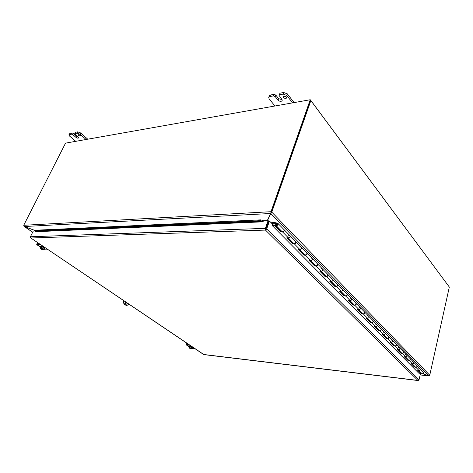 <?xml version="1.0" encoding="UTF-8"?>
<svg xmlns="http://www.w3.org/2000/svg" width="473" height="473" viewBox="0 0 473 473"><rect width="100%" height="100%" fill="white"/><g stroke="black" fill="none" stroke-linecap="round" stroke-linejoin="round"><path stroke-width="0.71" d="M284.303 96.173L286.301 96.924M283.617 97.58L283.404 96.711C284.953 95.853 286.029 96.261 286.632 97.929C285.846 98.733 284.841 98.615 283.617 97.58M275.777 95.043L273.962 94.352L270.408 95.032L269.297 95.824L268.717 97.349L269.829 96.563L273.382 95.889L275.197 96.581L275.777 95.043L278.591 98.609L282.079 99.714M294.076 102.606L287.353 93.885L283.694 92.495L280.057 93.187L278.899 95.144L281.89 99.431L282.186 100.637C281.116 101.73 279.726 101.565 278.023 100.14L275.197 96.581M274.919 105.999L269.078 98.751L268.717 97.349M278.899 95.144L283.114 94.044L286.78 95.44L292.539 102.878M129.064 304.263L126.711 305.528L125.871 305.28L126.894 305.576M125.871 305.28L124.984 304.464C123.967 303.625 123.666 302.436 124.074 300.899M123.772 300.698C123.27 302.288 123.548 303.542 124.618 304.441M126.35 304.21L127.533 303.228M126.238 305.304L124.984 304.464M127.816 303.418L126.285 304.198C125.404 303.778 125.091 302.962 125.339 301.75M78.595 135.562L78.175 134.811C79.233 134.48 80.055 134.882 80.647 136.005L78.595 135.562M75.751 141.326L69.561 136.064L68.881 134.87L71.417 134.149L72.818 134.669L73.427 133.463L72.032 132.937L69.945 133.339L68.946 134.752M87.777 139.192L80.534 132.907L77.714 131.855L77.105 133.073L74.752 133.64L78.672 137.862C78.134 138.394 77.182 138.187 75.822 137.241L72.818 134.669M73.427 133.463L76.431 136.035L78.193 136.916M77.105 133.073L79.925 134.125L86.121 139.488M77.714 131.855L75.597 132.257L74.781 133.581M270.875 212.921L270.917 211.969L271.431 212.265L310.637 100.276L310.235 99.738L270.917 211.969M267.28 220.595L270.674 213.494L24.33 226.52L35.037 230.475M310.235 99.738L65.54 143.136L23.721 225.29L24.33 226.52M429.59 375.538L428.822 375.929L422.909 373.741M421.544 373.232L421.011 373.037M420.172 374.888L428.692 375.804M271.047 212.3L271.65 212.495L270.787 213.672L271.07 212.602M422.963 373.717L428.544 375.775L429.75 375.231L449.326 287.052L310.489 100.075M420.958 372.972L421.478 373.167M267.381 220.589L271.041 212.945M428.544 375.775L270.787 213.672L267.476 220.589M24.555 226.602L24.135 226.401M35.026 230.517L24.537 226.644L32.696 232.213M271.65 212.495L310.773 100.808M310.82 100.442L449.326 287.052M418.652 373.073L272.064 225.396L272.501 224.137L269.45 221.057L266.624 229.139L265.483 230.085L30.822 238.002L30.42 236.76L33.264 231.072L35.026 230.995M262.905 221.281L263.083 220.471L260.658 219.868L260.481 220.678L262.905 221.281L263.035 221.825L263.414 220.767L268.114 220.56L265.282 228.642L265.743 229.328L268.753 221.086L269.45 221.057M266.027 228.879L266.725 228.855L419.048 379.813L420.438 373.705L420.113 373.368M263.396 220.82L263.083 220.471M260.481 220.678L34.925 230.836L35.114 230.239L260.658 219.868M263.035 221.825L35.374 231.74L34.925 230.836M265.282 228.642L265.483 230.085L268.575 221.021L268.114 220.56M419.048 379.813L417.955 380.487L265.483 230.085M418.351 380.469L203.579 354.472M203.94 354.614L30.822 238.002L203.674 354.537M30.479 237.641L30.704 237.978M30.42 236.76L265.383 228.353L265.85 228.814M271.106 222.73L274.854 222.576L277.817 223.268C278.532 224.563 277.988 225.361 276.191 225.674L276.22 223.847L276.811 223.983L276.599 225.071C277.497 224.917 277.769 224.515 277.409 223.871L274.565 223.209L271.691 223.321M375.603 324.129L376.804 324.531C377.56 325.761 377.141 326.429 375.538 326.53M370.998 321.918L371.4 322.326C373.008 322.219 373.434 321.545 372.677 320.31L369.041 316.591M367.426 315.781L368.638 316.177C369.395 317.413 368.964 318.093 367.344 318.211M362.637 313.433L363.039 313.841C364.671 313.717 365.103 313.031 364.352 311.79L360.55 307.905M358.924 307.101L360.148 307.491C360.905 308.739 360.461 309.425 358.824 309.561M353.94 304.6L354.348 305.014C355.992 304.872 356.441 304.18 355.684 302.927L351.723 298.871M350.079 298.067L351.315 298.457C352.066 299.711 351.616 300.408 349.955 300.562M344.888 295.412L345.296 295.826C346.963 295.666 347.419 294.963 346.668 293.703L342.523 289.464M340.873 288.666L342.115 289.044C342.866 290.304 342.405 291.019 340.726 291.191M335.458 285.846L335.871 286.26C337.556 286.076 338.024 285.355 337.273 284.096L332.933 279.655M331.277 278.869L332.525 279.236C333.276 280.507 332.803 281.234 331.106 281.423M325.631 275.865L326.039 276.279C327.748 276.078 328.227 275.345 327.482 274.074L322.935 269.427M321.268 268.646L322.527 269.007C323.272 270.284 322.787 271.023 321.066 271.23M315.373 265.448L315.781 265.867C317.507 265.643 318.004 264.898 317.259 263.621L312.499 258.749M310.814 257.98L312.085 258.329C312.824 259.606 312.328 260.363 310.59 260.593M304.659 254.575L305.067 254.988C306.811 254.746 307.32 253.977 306.587 252.7L301.585 247.586M299.9 246.829L301.177 247.166C301.91 248.449 301.396 249.224 299.64 249.478M419.722 371.388L419.35 371.34M418.8 368.236L419.935 368.656C420.686 369.833 420.314 370.436 418.824 370.471M415.099 366.693L415.489 367.089C416.991 367.048 417.369 366.439 416.618 365.262L413.769 362.348M412.225 361.526L413.372 361.946C414.123 363.128 413.745 363.743 412.237 363.784M408.394 359.882L408.79 360.284C410.31 360.237 410.688 359.616 409.937 358.428L406.975 355.394M405.42 354.573L406.579 354.992C407.33 356.187 406.946 356.808 405.42 356.861M401.447 352.834L401.843 353.236C403.38 353.177 403.776 352.551 403.02 351.35L399.933 348.199M398.372 347.377L399.537 347.791C400.294 348.991 399.898 349.624 398.355 349.689M394.251 345.526L394.648 345.934C396.203 345.858 396.605 345.219 395.848 344.013L392.637 340.731M391.059 339.91L392.241 340.324C392.992 341.536 392.59 342.174 391.029 342.257M386.79 337.947L387.186 338.355C388.759 338.272 389.167 337.621 388.41 336.409L385.069 332.986M383.479 332.17L384.667 332.578C385.424 333.796 385.01 334.452 383.432 334.541M379.039 330.083L379.441 330.491C381.031 330.396 381.451 329.734 380.694 328.51L377.206 324.945M287.75 237.86L293.863 243.619C295.631 243.347 296.151 242.566 295.424 241.277L290.174 235.909M288.477 235.17L289.766 235.495C290.493 236.784 289.961 237.57 288.187 237.854M420.331 369.058L423.134 371.932C423.885 373.096 423.518 373.7 422.028 373.729L421.644 373.333M281.731 231.297L282.139 231.711C283.924 231.415 284.462 230.623 283.741 229.328L278.225 223.682M418.451 370.43L421.011 373.031L420.858 373.522L417.641 370.264L419.06 370.554C420.408 370.288 420.704 369.655 419.935 368.656L417.145 365.8M411.859 363.749L414.596 366.522L414.437 367.024L411.043 363.583L412.48 363.867C413.84 363.589 414.141 362.951 413.372 361.946L410.469 358.972M416.908 365.505C417.458 366.522 417.109 367.125 415.862 367.308L414.437 367.024M414.596 366.522L415.016 366.605M405.036 356.825L407.892 359.722L407.726 360.225L404.214 356.672L405.663 356.944C407.04 356.654 407.348 356.003 406.579 354.992L403.558 351.9M410.233 358.67C410.789 359.699 410.428 360.314 409.169 360.503L407.726 360.225M407.892 359.722L408.317 359.805M397.964 349.653L400.944 352.675L400.779 353.189L397.137 349.5L398.597 349.772C399.998 349.47 400.312 348.808 399.537 347.791L396.392 344.575M403.321 351.599C403.877 352.633 403.51 353.254 402.233 353.461L400.779 353.189M400.944 352.675L401.376 352.757M390.639 342.221L393.749 345.379L393.571 345.893L389.799 342.074L391.277 342.334C392.691 342.02 393.016 341.346 392.241 340.324L388.966 336.971M396.149 344.267C396.711 345.308 396.344 345.94 395.044 346.159L393.571 345.893M393.749 345.379L394.18 345.456M383.035 334.512L386.281 337.805L386.104 338.331L382.184 334.364L383.68 334.618C385.117 334.287 385.442 333.607 384.667 332.578L381.256 329.084M388.717 336.658C389.285 337.716 388.907 338.355 387.588 338.591L386.104 338.331M386.281 337.805L386.719 337.882M375.142 326.506L378.536 329.947L378.353 330.485L374.285 326.364L375.793 326.612C377.247 326.264 377.584 325.572 376.804 324.531L373.244 320.895M381.007 328.77C381.569 329.829 381.185 330.485 379.854 330.733L378.353 330.485M378.536 329.947L378.979 330.024M366.942 318.187L370.495 321.788L370.3 322.332L366.078 318.051L367.598 318.288C369.07 317.927 369.419 317.223 368.638 316.177L364.925 312.381M372.996 320.57C373.564 321.64 373.173 322.308 371.819 322.574L370.3 322.332M370.495 321.788L370.938 321.859M358.416 309.537L362.135 313.309L361.934 313.859L357.541 309.413L359.078 309.638C360.574 309.259 360.929 308.544 360.148 307.491L356.27 303.524M364.671 312.056C365.245 313.132 364.843 313.812 363.465 314.09L361.934 313.859M362.135 313.309L362.584 313.38M349.547 300.544L353.437 304.494L353.236 305.05L348.66 300.42L350.215 300.633C351.729 300.237 352.095 299.51 351.315 298.457L347.259 294.307M356.009 303.199C356.589 304.281 356.175 304.973 354.78 305.268L353.236 305.05M353.437 304.494L353.893 304.559M340.312 291.173L344.391 295.312L344.178 295.879L339.419 291.061L340.986 291.262C342.517 290.842 342.895 290.103 342.115 289.044L337.876 284.711M346.999 293.975C347.578 295.069 347.158 295.773 345.739 296.092L344.178 295.879M344.391 295.312L344.847 295.377M330.686 281.411L334.967 285.757L334.748 286.331L329.782 281.305L331.366 281.494C332.921 281.051 333.305 280.3 332.525 279.236L328.091 274.695M337.604 284.368C338.189 285.467 337.763 286.189 336.327 286.526L334.748 286.331M334.967 285.757L335.428 285.81M320.641 271.23L325.14 275.789L324.916 276.374L319.736 271.13L321.333 271.301C322.905 270.84 323.307 270.077 322.527 269.007L317.88 264.253M327.819 274.358C328.404 275.457 327.966 276.191 326.506 276.551L324.916 276.374M325.14 275.789L325.607 275.842M310.164 260.593L314.888 265.388L314.651 265.98L309.241 260.505L310.856 260.664C312.452 260.174 312.86 259.399 312.085 258.329L307.214 253.339M317.602 263.904C318.187 265.016 317.744 265.761 316.26 266.145L314.651 265.98M314.888 265.388L315.355 265.436M299.208 249.484L304.18 254.527L303.932 255.13L298.28 249.407L299.912 249.543C301.526 249.035 301.951 248.242 301.177 247.166L296.057 241.934M306.93 252.99C307.521 254.102 307.066 254.864 305.552 255.278L303.932 255.13M304.18 254.527L304.653 254.569M292.982 243.169L292.728 243.784L286.815 237.795L288.459 237.913C290.097 237.375 290.534 236.565 289.766 235.495L284.385 229.99M295.773 241.573C296.364 242.69 295.897 243.471 294.366 243.908L292.728 243.784M284.096 229.63C284.693 230.747 284.214 231.545 282.653 232.018L281.003 231.912L274.807 225.639L272.158 225.491M418.593 373.061L420.858 373.522M274.807 225.639L275.079 225.012L281.264 231.285L281.748 231.315M281.264 231.285L281.003 231.912M275.079 225.012L272.253 224.852M276.699 225.071L276.61 225.047C276.267 224.427 276.528 224.042 277.391 223.895L276.699 225.071M40.453 244.547L36.723 244.612L37.32 242.436M37.976 243.855L37.332 243.424L37.361 243.861L39.377 243.82M44.48 249.809L48.329 249.856M42.848 246.628L43.983 246.924M44.687 247.822L44.84 247.503L44.616 247.822M37.332 243.424L37.698 242.69M42.954 249.454L42.771 249.768L40.453 248.219L41.157 247.462L40.82 248.213L43.144 249.762L43.599 249.608L40.82 248.213M41.5 248.485L42.901 249.602M40.808 248.177L42.948 248.804L43.38 249.703M40.365 248.55L40.158 248.041L40.755 246.823L41.825 246.805L43.546 247.592L44.19 248.396L43.599 249.608M40.453 248.219L40.406 248.609L41.589 249.401L42.771 249.768M40.666 248.39L42.594 249.472M42.529 249.608L40.696 248.378M41.825 246.805L41.228 248.023M43.546 247.592L42.948 248.804M40.43 246.634L40.577 246.344C42.162 246.131 43.546 246.735 44.728 248.148L44.693 248.219M36.841 244.63L40.394 246.705C41.985 246.498 43.368 247.101 44.551 248.508L44.036 248.709M189.945 345.284L186.232 344.858L186.445 342.931M187.355 344.326L186.634 343.841L186.734 344.249L188.745 344.48M191.695 348.329L195.03 348.713M191.252 346.543L192.221 346.821M192.771 347.194L192.393 347.312M186.634 343.841L186.87 343.215M190.879 348.506L190.761 348.778L189.265 347.779L189.85 347.182L189.632 347.821L191.5 348.737M190.164 348.027L190.974 348.719M189.484 347.141L189.785 347.342M189.62 347.791L190.613 348.134L189.632 347.821M189.265 347.779L188.952 347.584L189.342 346.543L190.4 346.668L191.695 347.241L191.547 348.731M189.017 347.951L190.761 348.778M189.301 347.903L190.649 348.56M190.607 348.672L189.419 347.88M191.376 348.648L190.613 348.134L191.376 348.648M188.952 347.584L189.253 347.75M190.4 346.668L190.016 347.702M191.695 347.241L191.311 348.276M189.218 346.869L189.099 346.201C190.394 346.088 191.494 346.496 192.399 347.413L191.872 347.844M188.987 346.514C190.282 346.402 191.382 346.804 192.286 347.726M273.962 94.352L273.382 95.889M278.023 100.14L278.591 98.609M279.478 94.736L280.057 93.187M283.694 92.495L283.114 94.044M269.829 96.563L270.408 95.032M286.78 95.44L287.353 93.885M72.032 132.937L71.417 134.149M75.822 137.241L76.431 136.035M74.982 133.469L75.597 132.257M69.33 134.539L69.945 133.339M79.925 134.125L80.534 132.907M23.721 225.29L270.988 211.703M271.809 212.164L429.75 375.231M35.25 231.35L262.917 221.287L263.094 220.477M265.743 229.328L266.624 229.139M274.535 223.209L275.812 224.504L274.565 223.209M419.06 370.554L415.862 367.308M412.48 363.867L409.169 360.503M405.663 356.944L402.233 353.461M398.597 349.772L395.044 346.159M391.277 342.334L387.588 338.591M383.68 334.618L379.854 330.733M375.793 326.612L371.819 322.574M367.598 318.288L363.465 314.09M359.078 309.638L354.78 305.268M350.215 300.633L345.739 296.092M340.986 291.262L336.327 286.526M331.366 281.494L326.506 276.551M321.333 271.301L316.26 266.145M310.856 260.664L305.552 255.278M299.912 249.543L294.366 243.908M288.459 237.913L282.653 232.018M44.71 249.91L43.758 249.271M189.029 346.685L186.35 344.888M126.338 305.505L126.711 305.528M428.822 375.929L420.16 374.929M271.005 213.045L271.064 212.732M32.672 232.255L24.371 226.585M203.839 354.602L418.043 380.54M293.863 243.619L288.228 237.895M305.067 254.988L299.687 249.525M315.781 265.867L310.637 260.641M326.039 276.279L321.114 271.277M335.871 286.26L331.147 281.465M345.296 295.826L340.767 291.232M354.348 305.014L350.002 300.603M363.039 313.841L358.865 309.608M371.4 322.326L367.385 318.258M379.441 330.491L375.586 326.577M387.186 338.355L383.473 334.582M394.648 345.934L391.07 342.298M401.843 353.236L398.396 349.736M408.79 360.284L405.462 356.908M415.489 367.089L412.279 363.826M422.028 373.729L418.865 370.513M282.139 231.711L276.191 225.674M44.598 249.892L43.741 249.312M40.577 247.196L36.723 244.612M44.551 248.508L44.728 248.148M189.147 346.81L186.232 344.858"/></g></svg>
